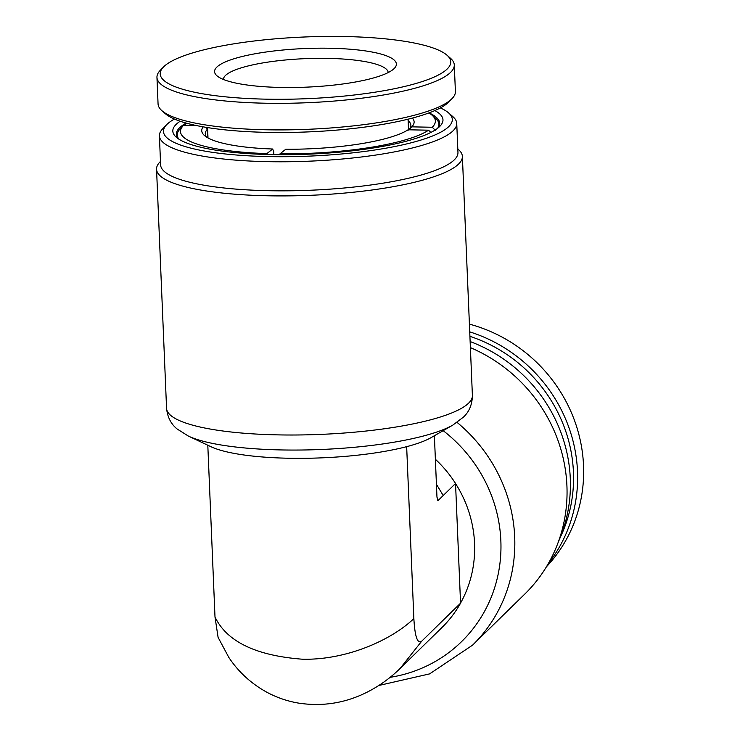 <?xml version="1.0" encoding="UTF-8"?>
<svg xmlns="http://www.w3.org/2000/svg" width="740" height="740" viewBox="0 0 740 740"><rect width="100%" height="100%" fill="white"/><g stroke="black" fill="none" stroke-linecap="round" stroke-linejoin="round"><path stroke-width="1.11" d="M434.843 110.565A135.198 28.703 177.6 0 1 440.004 126.17A135.198 28.703 177.6 0 1 278.027 154.679A135.198 28.703 177.6 0 1 176.305 137.224A135.198 28.703 177.6 0 1 180.153 121.24M438.191 127.826A131.794 27.981 -2.4 0 0 439.708 123.266A131.794 27.981 -2.4 0 0 429.034 112.887M400.1 668.461L400.09 668.47C391.007 677.405 380.776 684.916 369.38 691.003C346.755 702.954 322.927 706.959 297.906 703C286.519 700.984 275.835 697.21 265.845 691.687C250.582 683.057 238.225 671.615 228.78 657.361L218.087 637.362L214.998 616.966C226.792 641.654 256.086 655.742 302.891 659.248C347.707 660.043 392.135 639.452 413.864 618.594C414.872 636.622 417.471 644.161 421.661 641.238L400.1 668.461L441.863 627.613A119.038 113.211 -134.4 0 0 460.558 603.183L460.548 603.091A118.992 113.165 -134.4 0 0 474.562 543.465A118.992 113.165 -134.4 0 0 455.544 483.572L455.544 483.47A119.038 113.211 -134.4 0 0 435.379 459.272M294.474 458.319A119.038 25.271 177.6 0 1 210.974 446.72L188.45 436.119A142.848 30.331 -2.4 0 0 288.646 450.04A142.848 30.331 -2.4 0 0 452.917 425.038L431.309 437.507A118.992 25.262 177.6 0 1 406.676 446.664L406.658 446.655A119.038 25.271 177.6 0 1 294.474 458.319M174.446 119.057A144.55 30.692 -2.4 0 0 166.648 124.709A144.55 30.692 -2.4 0 0 275.964 156.695A144.55 30.692 -2.4 0 0 448.588 112.896A144.55 30.692 -2.4 0 0 440.346 107.91M448.588 112.896L452.899 116.67A148.796 31.589 177.6 0 1 456.737 123.386A148.796 31.589 177.6 0 1 275.197 161.764A148.796 31.589 177.6 0 1 159.405 135.846A148.796 31.589 177.6 0 1 162.661 128.834L166.648 124.709M159.405 135.846L160.617 164.9A148.796 31.589 -2.4 0 0 276.418 190.818A148.796 31.589 -2.4 0 0 457.958 152.44L456.737 123.386M457.81 148.971L458.43 149.508A153.051 32.495 177.6 0 1 462.38 156.408A153.051 32.495 177.6 0 1 275.65 195.897A153.051 32.495 177.6 0 1 156.547 169.229A153.051 32.495 177.6 0 1 159.905 162.023L160.469 161.431M558.367 541.874A148.796 141.516 -134.4 0 0 570.29 478.484A148.796 141.516 -134.4 0 0 470.141 341.547M457.079 422.411A153.051 145.558 45.6 0 1 514.698 536.944A153.051 145.558 45.6 0 1 472.582 645.132L524.808 594.054A153.051 145.558 -134.4 0 0 566.923 485.865A153.051 145.558 -134.4 0 0 470.39 347.615M437.34 500.092L438.117 500.518L436.97 497.188L434.389 435.731M214.998 616.966L207.801 445.221M436.97 497.104L438.117 500.518L455.544 483.47M460.558 603.183L421.661 641.238M455.544 483.572L460.548 603.091M413.864 618.594L406.658 446.655M186.129 123.071A131.794 27.981 -2.4 0 0 176.361 134.301A131.794 27.981 -2.4 0 0 178.257 138.722M469.918 336.33A145.401 138.278 45.6 0 1 571.04 504.588A145.401 138.278 45.6 0 1 560.319 537.268M469.733 331.862A148.796 141.516 45.6 0 1 575.054 504.634A148.796 141.516 45.6 0 1 548.507 563.26M469.41 324.129A148.796 141.516 45.6 0 1 546.425 566.803M223.424 79.448A82.473 17.51 177.6 0 1 305.176 58.654A82.473 17.51 177.6 0 1 388.223 72.548M396.381 64.056A90.983 19.314 177.6 0 1 394.383 68.321A90.983 19.314 177.6 0 1 306.286 87.154A90.983 19.314 177.6 0 1 216.931 75.767A90.983 19.314 177.6 0 1 214.582 71.641A90.983 19.314 177.6 0 1 304.76 48.544A90.983 19.314 177.6 0 1 396.381 64.056M304.334 37A145.401 30.867 -2.4 0 0 163.401 67.09A145.401 30.867 -2.4 0 0 306.628 98.698A145.401 30.867 -2.4 0 0 446.997 55.204A145.401 30.867 -2.4 0 0 304.334 37M163.401 67.09L160.219 70.392A148.796 31.589 -2.4 0 0 156.954 77.404A148.796 31.589 -2.4 0 0 306.795 102.74A148.796 31.589 -2.4 0 0 454.286 64.935A148.796 31.589 -2.4 0 0 450.447 58.229L446.997 55.204M158.064 103.933A148.796 31.589 -2.4 0 0 158.064 103.97A148.796 31.589 -2.4 0 0 161.903 110.676A148.796 31.589 -2.4 0 0 307.914 129.306A148.796 31.589 -2.4 0 0 452.14 98.513A148.796 31.589 -2.4 0 0 455.405 91.538A148.796 31.589 -2.4 0 0 455.405 91.501L454.286 64.935M161.903 110.676L165.353 113.701A145.401 30.867 -2.4 0 0 308.164 131.905A145.401 30.867 -2.4 0 0 448.949 101.815L452.14 98.513M205.628 127.271L207.496 129.112L207.866 137.862M196.581 125.578L183.603 125.319A127.539 27.084 -2.4 0 0 183.298 125.624A127.539 27.084 -2.4 0 0 266.89 153.596L272.653 149.008A106.283 22.57 177.6 0 1 204.481 135.54A106.283 22.57 177.6 0 1 203.13 126.836M272.653 149.008L273.717 151.598L273.846 154.623M266.714 154.475L266.89 153.596M430.846 132.442L428.571 130.194L408.101 129.787A106.283 22.57 177.6 0 1 285.742 149.267L279.97 153.855L279.812 154.688M206.488 137.039A102.888 21.849 177.6 0 1 205.276 133.922A102.888 21.849 177.6 0 1 207.496 129.112M412.411 118.067A106.283 22.57 177.6 0 1 411.792 126.845A106.283 22.57 177.6 0 1 411.782 126.854L432.262 127.262L435.675 130.647M408.647 130.111L411.403 127.243M184.445 125.338L186.526 123.182M408.11 120.583A102.888 21.849 177.6 0 1 410.867 125.31A102.888 21.849 177.6 0 1 408.924 129.805M178.812 139.092A130.943 27.805 177.6 0 1 177.239 135.096A130.943 27.805 177.6 0 1 180.116 128.936L183.298 125.624M279.97 153.855A127.539 27.084 -2.4 0 0 428.571 130.194M432.262 127.262A127.539 27.084 -2.4 0 0 432.068 115.2A127.539 27.084 -2.4 0 0 428.913 112.933M432.068 115.2L435.518 118.224A130.943 27.805 177.6 0 1 438.894 124.135A130.943 27.805 177.6 0 1 437.664 128.251M443.168 430.661A142.848 135.855 45.6 0 1 500.851 540.681A142.848 135.855 45.6 0 1 390.11 677.331M156.547 169.229L166.565 408.332A153.051 32.495 -2.4 0 0 285.668 434.99A153.051 32.495 -2.4 0 0 472.398 395.512C472.222 404.475 469.253 411.662 463.508 417.064L452.917 425.038M166.565 408.332C167.499 417.249 171.051 424.159 177.23 429.061L188.45 436.119M462.38 156.408L472.398 395.512M378.806 685.49L429.625 673.881L472.582 645.132M436.424 484.274L443.223 495.523M158.064 103.97L156.954 77.404M207.996 137.936L207.561 127.585M408.499 129.796L408.055 119.177M177.341 137.437L177.239 135.096M438.996 126.475L438.894 124.135"/></g></svg>
